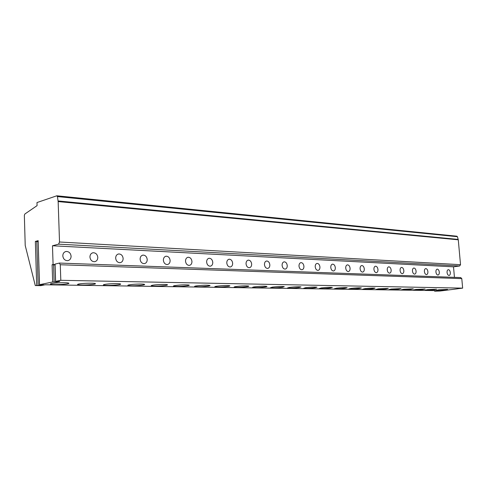 <?xml version="1.0" encoding="UTF-8"?>
<svg xmlns="http://www.w3.org/2000/svg" width="487" height="487" viewBox="0 0 487 487"><rect width="100%" height="100%" fill="white"/><g stroke="black" fill="none" stroke-linecap="round" stroke-linejoin="round"><path stroke-width="0.73" d="M55.555 281.395L54.982 264.131L59.353 263.065L60.278 264.745L60.808 280.305L462.65 288.14L457.409 288.767M55.061 264.051L55.628 281.37L60.808 280.305M39.429 284.712L38.15 240.651L39.502 284.694L52.663 281.985L56.681 282.07L59.785 281.437L55.628 281.37M38.15 240.651L35.356 241.43L38.114 241.674M55.013 264.934L52.103 264.739L53.089 264.514L52.474 245.771L58.58 244.157L59.517 242.002L58.154 201.581L57.429 196.578L56.754 195.811L36.982 202.555L37.079 205.63L24.807 214.049L24.35 215.376L25.214 245.454L35.283 285.565L40.664 285.345L43.611 284.743L39.502 284.694M434.367 290.593L434.629 291.177L439.944 291.037L457.409 288.815M434.629 291.177L438.957 290.66L45.114 284.779L40.884 285.644L35.283 285.565M78.894 283.994C77.555 284.268 77.226 284.505 77.914 284.712C79.698 285.315 90.375 284.998 94.07 284.238C95.458 283.97 95.811 283.726 95.135 283.513C93.449 282.904 82.546 283.221 78.894 283.994M104.778 284.414C103.39 284.682 103.019 284.919 103.67 285.12C105.302 285.692 115.48 285.376 119.199 284.645C120.63 284.378 121.026 284.14 120.386 283.927C118.846 283.355 108.461 283.671 104.778 284.414M129.378 284.816C127.941 285.078 127.527 285.315 128.142 285.51C129.645 286.052 139.355 285.735 143.087 285.035C144.566 284.767 145.004 284.53 144.402 284.329C142.983 283.781 133.079 284.098 129.378 284.816M152.778 285.193C151.299 285.455 150.848 285.686 151.427 285.881C152.808 286.393 162.098 286.082 165.836 285.406C167.358 285.138 167.832 284.901 167.26 284.706C165.957 284.189 156.491 284.505 152.778 285.193M175.07 285.552C173.549 285.82 173.062 286.046 173.615 286.234C177.012 286.642 181.651 286.484 187.519 285.753C189.078 285.492 189.589 285.26 189.047 285.065C185.644 284.651 180.987 284.816 175.07 285.552M196.328 285.899C194.77 286.161 194.252 286.386 194.77 286.569C197.972 286.953 202.452 286.794 208.211 286.088C209.806 285.826 210.347 285.601 209.836 285.412C206.64 285.023 202.135 285.181 196.328 285.899M216.624 286.228C215.035 286.49 214.481 286.709 214.974 286.892C217.987 287.251 222.322 287.093 227.977 286.411C229.602 286.149 230.174 285.93 229.694 285.741C226.68 285.376 222.322 285.534 216.624 286.228M236.018 286.539C234.399 286.8 233.821 287.02 234.284 287.196C237.132 287.537 241.327 287.379 246.879 286.715C248.534 286.459 249.137 286.24 248.68 286.058C245.838 285.711 241.613 285.869 236.018 286.539M254.579 286.843C252.93 287.099 252.321 287.312 252.759 287.482C255.45 287.811 259.522 287.653 264.977 287.013C266.657 286.752 267.284 286.539 266.858 286.362C264.161 286.033 260.07 286.192 254.579 286.843M272.349 287.129L270.455 287.762C273 288.073 276.957 287.914 282.314 287.293L284.268 286.648C281.717 286.338 277.742 286.502 272.349 287.129M289.375 287.409L287.415 288.03C289.832 288.322 293.673 288.164 298.939 287.561L300.96 286.928C298.537 286.636 294.678 286.794 289.375 287.409M305.714 287.671L303.687 288.286C305.988 288.566 309.72 288.407 314.894 287.817L316.976 287.196C314.681 286.916 310.925 287.074 305.714 287.671M321.402 287.927L319.32 288.529C321.499 288.797 325.133 288.639 330.216 288.067L332.365 287.458C330.18 287.19 326.521 287.348 321.402 287.927M336.48 288.17L334.338 288.767C336.414 289.016 339.956 288.864 344.954 288.304L347.152 287.701C345.07 287.452 341.515 287.604 336.48 288.17M350.975 288.407L348.777 288.992C350.762 289.229 354.213 289.077 359.132 288.535L361.378 287.945C359.394 287.701 355.924 287.854 350.975 288.407M364.927 288.633L362.681 289.211C364.574 289.436 367.941 289.284 372.78 288.761L375.075 288.17C373.176 287.945 369.791 288.097 364.927 288.633M378.362 288.846L376.074 289.418L385.929 288.974L388.267 288.395L378.362 288.846M391.311 289.059L388.985 289.619L398.609 289.175L400.984 288.608L391.311 289.059M403.796 289.26L401.434 289.814L410.839 289.375L413.25 288.815L403.796 289.26M415.849 289.455L413.451 290.002L422.643 289.564L425.09 289.016L415.849 289.455M427.483 289.643L425.054 290.185L434.051 289.753L436.529 289.205L427.483 289.643M438.726 289.826L436.267 290.355L445.075 289.929L447.577 289.394L438.726 289.826M51.616 283.55C50.331 283.824 50.051 284.067 50.776 284.28C52.724 284.919 63.955 284.603 67.614 283.811C68.947 283.537 69.257 283.294 68.539 283.075C66.701 282.43 55.226 282.746 51.616 283.55M460.678 277.59L461.792 278.625L462.65 288.14M53.089 264.514L55.001 264.575M52.474 245.771L453.507 266.839L454.444 277.353M89.937 257.045C90.016 254.604 91.087 253.167 93.163 252.735C95.817 252.814 97.357 254.366 97.796 257.386C97.723 259.833 96.639 261.276 94.551 261.708C91.915 261.622 90.375 260.07 89.937 257.045M115.669 258.159C115.736 255.766 116.758 254.366 118.737 253.952C121.245 254.037 122.712 255.547 123.138 258.481C123.077 260.88 122.048 262.286 120.058 262.7C117.562 262.609 116.095 261.099 115.669 258.159M140.116 259.218C140.171 256.874 141.139 255.505 143.026 255.109C145.406 255.2 146.8 256.673 147.214 259.522C147.165 261.872 146.191 263.242 144.292 263.637C141.924 263.546 140.53 262.073 140.116 259.218M163.37 260.222C163.413 257.927 164.338 256.594 166.14 256.211C168.399 256.302 169.726 257.739 170.127 260.515C170.091 262.81 169.166 264.155 167.351 264.538C165.105 264.441 163.778 263.004 163.37 260.222M185.517 261.184C185.547 258.932 186.424 257.629 188.152 257.258C190.295 257.355 191.561 258.755 191.957 261.458C191.933 263.711 191.05 265.019 189.315 265.391C187.178 265.287 185.912 263.887 185.517 261.184M206.634 262.097C206.652 259.894 207.486 258.615 209.136 258.256C211.181 258.36 212.393 259.729 212.776 262.359C212.758 264.563 211.924 265.847 210.262 266.2C208.229 266.103 207.018 264.733 206.634 262.097M226.784 262.968C226.802 260.807 227.593 259.559 229.176 259.212C231.118 259.315 232.281 260.655 232.652 263.224C232.646 265.378 231.849 266.632 230.26 266.979C228.318 266.876 227.161 265.537 226.784 262.968M246.045 263.802C246.051 261.683 246.806 260.46 248.321 260.125C250.178 260.235 251.292 261.537 251.657 264.045C251.657 266.164 250.896 267.387 249.374 267.722C247.524 267.613 246.41 266.31 246.045 263.802M264.465 264.599C264.459 262.523 265.184 261.318 266.639 260.995C268.41 261.105 269.475 262.383 269.835 264.831C269.841 266.906 269.116 268.106 267.655 268.434C265.89 268.325 264.825 267.046 264.465 264.599M282.101 265.36C282.089 263.321 282.783 262.146 284.177 261.836C285.869 261.945 286.892 263.193 287.245 265.585C287.257 267.619 286.563 268.8 285.163 269.11C283.471 269.001 282.454 267.753 282.101 265.36M299 266.091C298.981 264.094 299.645 262.937 300.984 262.633C302.604 262.749 303.59 263.972 303.931 266.304C303.955 268.307 303.291 269.457 301.946 269.761C300.327 269.652 299.341 268.428 299 266.091M315.211 266.791C315.186 264.831 315.82 263.698 317.104 263.406C318.662 263.516 319.606 264.715 319.941 266.998C319.971 268.964 319.338 270.09 318.041 270.388C316.489 270.279 315.546 269.08 315.211 266.791M330.77 267.466C330.74 265.537 331.343 264.429 332.584 264.143C334.076 264.258 334.983 265.427 335.318 267.661C335.348 269.591 334.739 270.699 333.498 270.991C332.012 270.875 331.099 269.701 330.77 267.466M345.721 268.112C345.685 266.219 346.263 265.129 347.456 264.849C348.887 264.965 349.763 266.115 350.092 268.3C350.129 270.194 349.544 271.283 348.351 271.563C346.921 271.454 346.044 270.297 345.721 268.112M360.094 268.733C360.057 266.87 360.611 265.805 361.756 265.531C363.132 265.646 363.978 266.779 364.3 268.915C364.337 270.778 363.783 271.843 362.632 272.117C361.257 272.008 360.41 270.875 360.094 268.733M373.925 269.335C373.882 267.503 374.412 266.456 375.52 266.188C376.841 266.304 377.662 267.412 377.973 269.506C378.022 271.338 377.486 272.385 376.372 272.653C375.057 272.537 374.241 271.429 373.925 269.335M387.244 269.908C387.195 268.112 387.707 267.083 388.778 266.821C390.05 266.937 390.836 268.02 391.146 270.078C391.195 271.88 390.684 272.909 389.612 273.164C388.34 273.055 387.555 271.965 387.244 269.908M400.077 270.462C400.028 268.696 400.515 267.686 401.55 267.43C402.773 267.546 403.534 268.611 403.839 270.626C403.893 272.397 403.4 273.408 402.365 273.664C401.142 273.548 400.381 272.483 400.077 270.462M412.452 270.997C412.398 269.256 412.873 268.264 413.865 268.02C415.046 268.136 415.782 269.177 416.081 271.156C416.135 272.897 415.667 273.889 414.668 274.138C413.487 274.023 412.751 272.976 412.452 270.997M424.396 271.515C424.335 269.804 424.792 268.824 425.754 268.587C426.892 268.702 427.604 269.731 427.896 271.667C427.957 273.377 427.501 274.358 426.539 274.601C425.401 274.485 424.688 273.457 424.396 271.515M435.926 272.014C435.865 270.328 436.297 269.366 437.229 269.134C438.324 269.25 439.018 270.255 439.304 272.16C439.371 273.846 438.933 274.808 438.002 275.045C436.906 274.93 436.212 273.919 435.926 272.014M447.06 272.495C446.999 270.839 447.413 269.889 448.314 269.664C449.379 269.78 450.049 270.766 450.329 272.641C450.396 274.297 449.976 275.24 449.075 275.478C448.016 275.362 447.346 274.37 447.06 272.495M62.805 255.876C62.902 253.374 64.034 251.901 66.214 251.45C69.02 251.523 70.645 253.118 71.096 256.229C71.011 258.737 69.866 260.21 67.675 260.661C64.881 260.588 63.255 258.993 62.805 255.876M456.733 236.207L457.439 236.706L458.279 239.811L460.525 264.678L459.631 265.981L453.507 266.839M52.103 264.739L52.663 281.985M35.356 241.43L36.683 285.279M60.278 264.745L461.792 278.625M56.681 282.07L56.662 281.456M54.13 281.93L53.564 264.697M58.58 244.157L459.631 265.981M59.517 242.002L460.525 264.678M58.154 201.581L458.279 239.811M58.099 200.948L458.206 239.421M57.429 196.578L457.439 236.706M38.12 285.224L36.787 241.394M40.664 285.345L40.646 284.767M39.557 285.388L39.538 284.773M50.758 283.775L50.776 284.28M77.896 284.25L77.914 284.712M103.652 284.7L103.67 285.12M128.124 285.12L128.142 285.51M151.414 285.522L151.427 285.881M173.597 285.906L173.615 286.234M194.757 286.265L194.77 286.569M59.353 263.065L460.824 277.584M66.214 251.45L65.307 251.682M56.906 195.792L456.891 236.201M93.163 252.735L92.384 252.917M118.737 253.952L118.061 254.104M143.026 255.109L142.441 255.237M166.14 256.211L165.629 256.314M188.152 257.258L187.702 257.349M209.136 258.256L208.746 258.335M229.176 259.212L228.823 259.279M248.321 260.125L248.011 260.18"/></g></svg>
